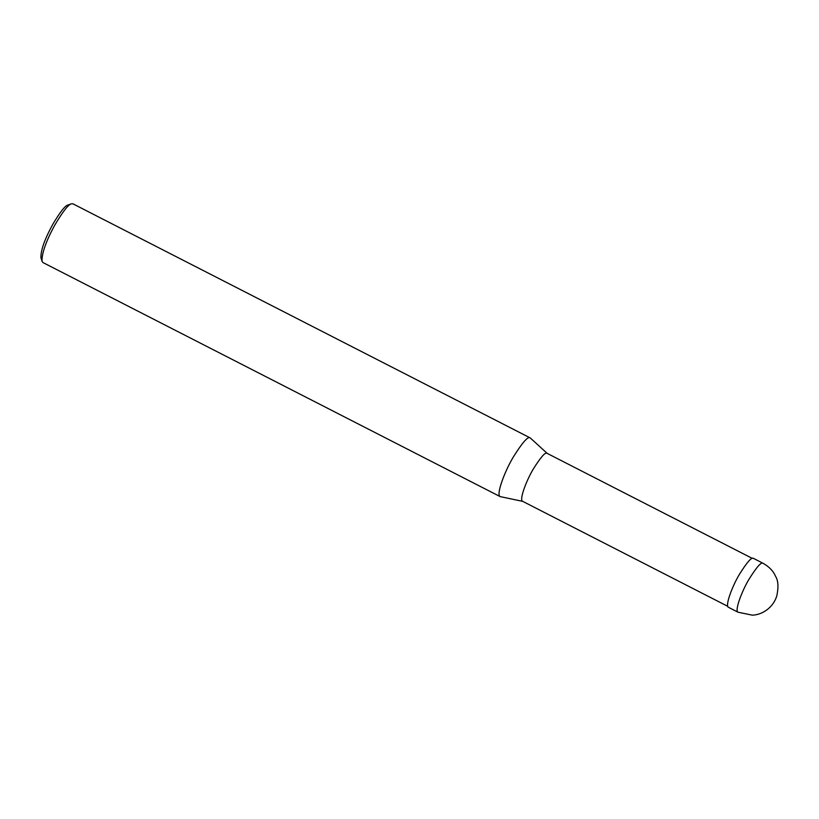 <?xml version="1.0" encoding="UTF-8"?>
<svg xmlns="http://www.w3.org/2000/svg" width="819" height="819" viewBox="0 0 819 819"><rect width="100%" height="100%" fill="white"/><g stroke="black" fill="none" stroke-linecap="round" stroke-linejoin="round"><path stroke-width="1.23" d="M753.511 558.394C751.801 556.756 747.102 562.059 739.424 574.324C732.043 586.599 724.876 606.121 728.48 607.309L738.062 612.213C734.459 611.035 741.625 591.502 749.016 579.228C756.695 566.973 761.383 561.66 763.103 563.308L753.511 558.394M752.303 558.394L547.143 453.368C545.464 451.76 540.857 456.961 533.333 468.98C526.095 480.999 519.072 500.143 522.604 501.3L727.763 606.326M547.379 453.542L530.221 437.919C528.163 435.943 522.522 442.311 513.308 457.022C504.443 471.754 495.853 495.188 500.174 496.611L522.88 501.402M530.221 437.919L72.942 203.829L71.448 203.829C68.407 204.443 62.92 211.425 54.975 224.795C46.048 241.124 41.728 253.296 42.025 261.302L42.895 262.52L500.174 496.611M71.448 203.829L67.916 205.047C65.141 205.61 60.104 212.019 52.825 224.263C44.646 239.24 40.684 250.389 40.95 257.729L42.025 261.302M738.062 612.213L752.313 615.171C757.38 614.987 762.213 613.236 766.799 609.94C771.662 606.285 774.989 601.637 776.791 595.966C778.654 587.069 778.245 580.548 775.593 576.392C773.412 571.16 769.246 566.799 763.103 563.308"/></g></svg>
